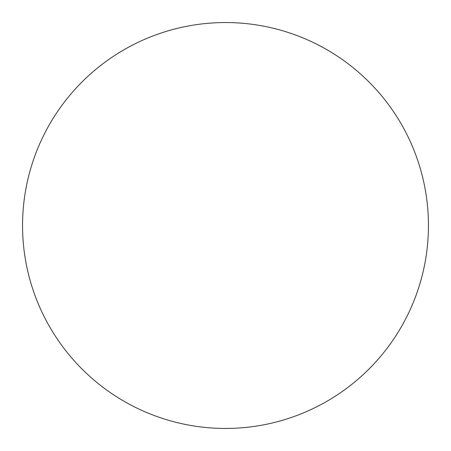 <?xml version="1.0" encoding="UTF-8"?>
<svg xmlns="http://www.w3.org/2000/svg" width="451" height="451" viewBox="0 0 451 451"><rect width="100%" height="100%" fill="white"/><g stroke="black" fill="none" stroke-linecap="round" stroke-linejoin="round"><path stroke-width="0.68" d="M225.5 22.55A202.95 202.95 0 0 1 428.45 225.5A202.95 202.95 0 0 1 225.5 428.45A202.95 202.95 0 0 1 22.55 225.5A202.95 202.95 0 0 1 225.5 22.55"/></g></svg>
